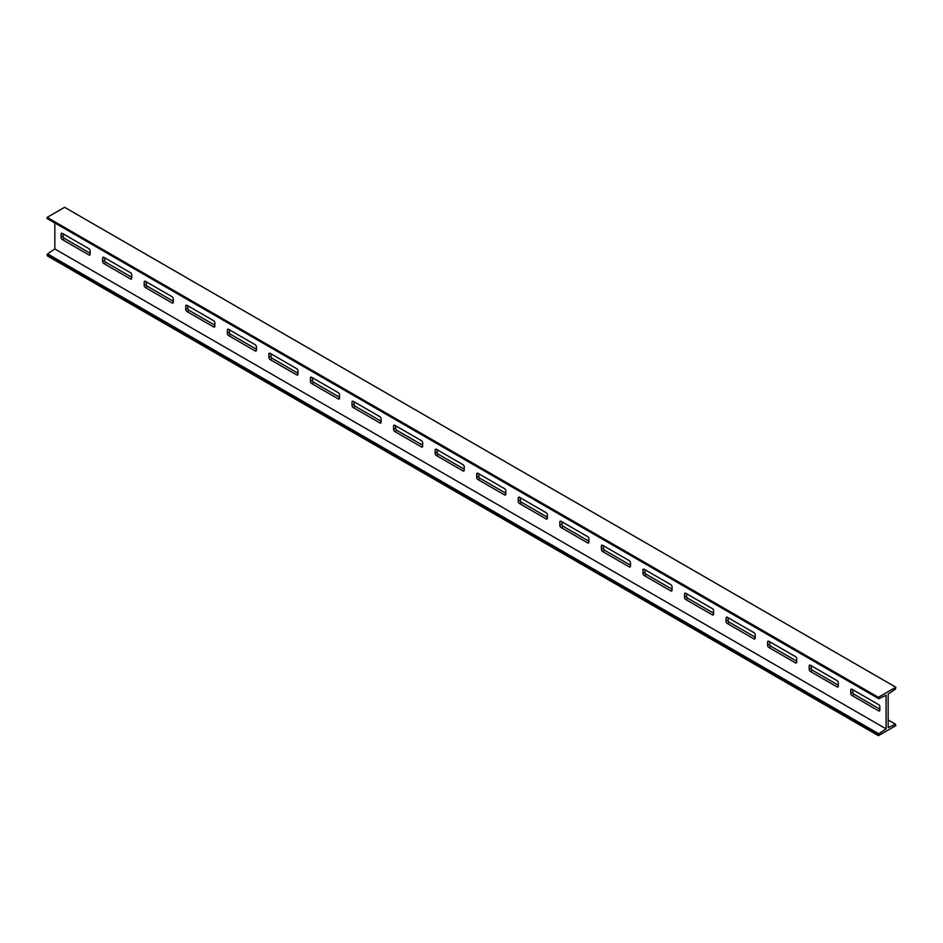 <?xml version="1.0" encoding="UTF-8"?>
<svg xmlns="http://www.w3.org/2000/svg" width="943" height="943" viewBox="0 0 943 943"><rect width="100%" height="100%" fill="white"/><g stroke="black" fill="none" stroke-linecap="round" stroke-linejoin="round"><path stroke-width="1.41" d="M888.165 719.992L895.437 724.189L888.165 727.654L888.165 694.06L895.437 689.121L895.85 687.223L64.607 207.307L47.15 217.385L47.15 218.528L878.805 698.728L886.078 695.262L886.078 728.856L878.805 733.784L47.563 253.879L54.835 248.94L886.078 728.856M878.805 698.728L47.15 218.528M54.835 223.008L54.835 248.94M47.15 254.634L878.393 734.55L878.393 735.693L47.15 255.777L47.563 253.879M878.393 735.693L895.85 725.615L895.437 724.189M878.393 734.55L878.805 733.784M90.163 254.221L90.163 250.862A1.768 1.014 -120 0 0 88.925 248.704L62.321 233.345A1.768 1.014 -120 0 0 61.436 233.251A1.768 1.014 -120 0 0 61.071 234.064L61.071 237.424A1.768 1.014 -120 0 0 62.321 239.581L88.925 254.94A1.768 1.014 -120 0 0 89.797 255.023A1.768 1.014 -120 0 0 90.163 254.221L88.925 254.94M130.488 278.939A1.768 1.014 -120 0 0 131.36 279.022A1.768 1.014 -120 0 0 131.725 278.22L131.725 274.861A1.768 1.014 -120 0 0 130.488 272.692L103.883 257.333A1.768 1.014 -120 0 0 102.999 257.25A1.768 1.014 -120 0 0 102.634 258.064L102.634 261.423A1.768 1.014 -120 0 0 103.883 263.58L130.488 278.939L131.725 278.22M172.039 302.927A1.768 1.014 -120 0 0 172.923 303.021A1.768 1.014 -120 0 0 173.288 302.208L173.288 298.848A1.768 1.014 -120 0 0 172.039 296.691L145.446 281.332A1.768 1.014 -120 0 0 144.562 281.25A1.768 1.014 -120 0 0 144.196 282.051L144.196 285.411A1.768 1.014 -120 0 0 145.446 287.568L172.039 302.927L173.288 302.208M213.601 326.926A1.768 1.014 -120 0 0 214.485 327.009A1.768 1.014 -120 0 0 214.851 326.207L214.851 322.848A1.768 1.014 -120 0 0 213.601 320.691L187.009 305.332A1.768 1.014 -120 0 0 186.125 305.237A1.768 1.014 -120 0 0 185.759 306.051L185.759 309.41A1.768 1.014 -120 0 0 187.009 311.567L213.601 326.926L214.851 326.207M255.164 350.926A1.768 1.014 -120 0 0 256.048 351.008A1.768 1.014 -120 0 0 256.413 350.207L256.413 346.847A1.768 1.014 -120 0 0 255.164 344.678L228.571 329.331A1.768 1.014 -120 0 0 227.687 329.237A1.768 1.014 -120 0 0 227.322 330.05L227.322 333.409A1.768 1.014 -120 0 0 228.571 335.567L255.164 350.926L256.413 350.207M296.727 374.913A1.768 1.014 -120 0 0 297.611 375.008A1.768 1.014 -120 0 0 297.976 374.194L297.976 370.835A1.768 1.014 -120 0 0 296.727 368.678L270.134 353.319A1.768 1.014 -120 0 0 269.25 353.236A1.768 1.014 -120 0 0 268.885 354.038L268.885 357.397A1.768 1.014 -120 0 0 270.134 359.566L296.727 374.913L297.976 374.194M338.289 398.913A1.768 1.014 -120 0 0 339.174 398.995A1.768 1.014 -120 0 0 339.539 398.194L339.539 394.834A1.768 1.014 -120 0 0 338.289 392.677L311.697 377.318A1.768 1.014 -120 0 0 310.813 377.224A1.768 1.014 -120 0 0 310.447 378.037L310.447 381.396A1.768 1.014 -120 0 0 311.697 383.553L338.289 398.913L339.539 398.194M379.852 422.912A1.768 1.014 -120 0 0 380.736 422.994A1.768 1.014 -120 0 0 381.102 422.193L381.102 418.833A1.768 1.014 -120 0 0 379.852 416.665L353.26 401.317A1.768 1.014 -120 0 0 352.376 401.223A1.768 1.014 -120 0 0 352.01 402.036L352.01 405.396A1.768 1.014 -120 0 0 353.26 407.553L379.852 422.912L381.102 422.193M421.415 446.899A1.768 1.014 -120 0 0 422.299 446.994A1.768 1.014 -120 0 0 422.664 446.18L422.664 442.821A1.768 1.014 -120 0 0 421.415 440.664L394.822 425.305A1.768 1.014 -120 0 0 393.938 425.222A1.768 1.014 -120 0 0 393.573 426.024L393.573 429.383A1.768 1.014 -120 0 0 394.822 431.552L421.415 446.899L422.664 446.18M462.978 464.663L436.385 449.304A1.768 1.014 -120 0 0 435.501 449.222A1.768 1.014 -120 0 0 435.136 450.023L435.136 453.383A1.768 1.014 -120 0 0 436.385 455.54L462.978 470.899A1.768 1.014 -120 0 0 463.862 470.993A1.768 1.014 -120 0 0 464.227 470.18L464.227 466.82A1.768 1.014 -120 0 0 462.978 464.663M504.54 494.898A1.768 1.014 -120 0 0 505.424 494.981A1.768 1.014 -120 0 0 505.79 494.179L505.79 490.82A1.768 1.014 -120 0 0 504.54 488.663L477.948 473.303A1.768 1.014 -120 0 0 477.064 473.209A1.768 1.014 -120 0 0 476.698 474.023L476.698 477.382A1.768 1.014 -120 0 0 477.948 479.539L504.54 494.898L505.79 494.179M546.103 518.886A1.768 1.014 -120 0 0 546.987 518.98A1.768 1.014 -120 0 0 547.353 518.167L547.353 514.807A1.768 1.014 -120 0 0 546.103 512.65L519.499 497.291A1.768 1.014 -120 0 0 518.626 497.209A1.768 1.014 -120 0 0 518.261 498.01L518.261 501.37A1.768 1.014 -120 0 0 519.499 503.538L546.103 518.886L547.353 518.167M587.666 542.885A1.768 1.014 -120 0 0 588.55 542.979A1.768 1.014 -120 0 0 588.915 542.166L588.915 538.807A1.768 1.014 -120 0 0 587.666 536.65L561.061 521.29A1.768 1.014 -120 0 0 560.189 521.208A1.768 1.014 -120 0 0 559.824 522.009L559.824 525.369A1.768 1.014 -120 0 0 561.061 527.526L587.666 542.885L588.915 542.166M629.229 566.884A1.768 1.014 -120 0 0 630.113 566.967A1.768 1.014 -120 0 0 630.478 566.165L630.478 562.806A1.768 1.014 -120 0 0 629.229 560.649L602.624 545.29A1.768 1.014 -120 0 0 601.752 545.195A1.768 1.014 -120 0 0 601.386 546.009L601.386 549.368A1.768 1.014 -120 0 0 602.624 551.525L629.229 566.884L630.478 566.165M670.791 590.884A1.768 1.014 -120 0 0 671.675 590.966A1.768 1.014 -120 0 0 672.041 590.153L672.041 586.794A1.768 1.014 -120 0 0 670.791 584.636L644.187 569.277A1.768 1.014 -120 0 0 643.315 569.195A1.768 1.014 -120 0 0 642.949 570.008L642.949 573.368A1.768 1.014 -120 0 0 644.187 575.525L670.791 590.884L672.041 590.153M712.354 614.871A1.768 1.014 -120 0 0 713.238 614.966A1.768 1.014 -120 0 0 713.603 614.152L713.603 610.793A1.768 1.014 -120 0 0 712.354 608.636L685.75 593.277A1.768 1.014 -120 0 0 684.877 593.194A1.768 1.014 -120 0 0 684.512 593.996L684.512 597.355A1.768 1.014 -120 0 0 685.75 599.512L712.354 614.871L713.603 614.152M753.917 638.871A1.768 1.014 -120 0 0 754.801 638.953A1.768 1.014 -120 0 0 755.166 638.152L755.166 634.792A1.768 1.014 -120 0 0 753.917 632.635L727.312 617.276A1.768 1.014 -120 0 0 726.428 617.182A1.768 1.014 -120 0 0 726.063 617.995L726.063 621.354A1.768 1.014 -120 0 0 727.312 623.512L753.917 638.871L755.166 638.152M795.479 662.87A1.768 1.014 -120 0 0 796.364 662.953A1.768 1.014 -120 0 0 796.729 662.151L796.729 658.792A1.768 1.014 -120 0 0 795.479 656.623L768.875 641.275A1.768 1.014 -120 0 0 767.991 641.181A1.768 1.014 -120 0 0 767.626 641.994L767.626 645.354A1.768 1.014 -120 0 0 768.875 647.511L795.479 662.87L796.729 662.151M837.042 686.858A1.768 1.014 -120 0 0 837.926 686.952A1.768 1.014 -120 0 0 838.292 686.139L838.292 682.779A1.768 1.014 -120 0 0 837.042 680.622L810.438 665.263A1.768 1.014 -120 0 0 809.554 665.18A1.768 1.014 -120 0 0 809.188 665.982L809.188 669.341A1.768 1.014 -120 0 0 810.438 671.499L837.042 686.858L838.292 686.139M878.605 704.621L852 689.262A1.768 1.014 -120 0 0 851.116 689.168A1.768 1.014 -120 0 0 850.751 689.981L850.751 693.341A1.768 1.014 -120 0 0 852 695.498L878.605 710.857A1.768 1.014 -120 0 0 879.489 710.939A1.768 1.014 -120 0 0 879.854 710.138L879.854 706.779A1.768 1.014 -120 0 0 878.605 704.621M47.15 217.385L878.393 697.301L878.393 698.445M895.85 687.223L878.393 697.301M63.146 233.817L63.146 236.221A1.768 1.014 -120 0 0 64.395 238.379L90.163 253.254M104.708 257.816L104.708 260.221A1.768 1.014 -120 0 0 105.958 262.378L131.725 277.254M146.271 281.816L146.271 284.208A1.768 1.014 -120 0 0 147.521 286.377L173.288 301.253M187.834 305.815L187.834 308.208A1.768 1.014 -120 0 0 189.083 310.365L214.851 325.241M229.397 329.802L229.397 332.207A1.768 1.014 -120 0 0 230.646 334.364L256.413 349.24M270.959 353.802L270.959 356.206A1.768 1.014 -120 0 0 272.209 358.364L297.976 373.239M312.522 377.801L312.522 380.194A1.768 1.014 -120 0 0 313.771 382.351L339.539 397.239M354.085 401.789L354.085 404.193A1.768 1.014 -120 0 0 355.334 406.35L381.102 421.226M395.647 425.788L395.647 428.193A1.768 1.014 -120 0 0 396.897 430.35L422.664 445.226M464.227 469.225L438.46 454.337A1.768 1.014 -120 0 1 437.21 452.18L437.21 449.787M478.773 473.775L478.773 476.18A1.768 1.014 -120 0 0 480.022 478.337L505.79 493.213M520.336 497.774L520.336 500.179A1.768 1.014 -120 0 0 521.585 502.336L547.353 517.212M561.898 521.774L561.898 524.167A1.768 1.014 -120 0 0 563.148 526.335L588.915 541.211M603.461 545.761L603.461 548.166A1.768 1.014 -120 0 0 604.711 550.323L630.478 565.199M645.024 569.761L645.024 572.165A1.768 1.014 -120 0 0 646.273 574.322L672.041 589.198M686.587 593.76L686.587 596.153A1.768 1.014 -120 0 0 687.836 598.322L713.603 613.198M728.149 617.759L728.149 620.152A1.768 1.014 -120 0 0 729.399 622.309L755.166 637.185M769.712 641.747L769.712 644.152A1.768 1.014 -120 0 0 770.961 646.309L796.729 661.184M811.275 665.746L811.275 668.139A1.768 1.014 -120 0 0 812.512 670.308L838.292 685.184M852.837 689.746L852.837 692.138A1.768 1.014 -120 0 0 854.075 694.296L879.854 709.183M61.071 234.064L62.321 233.345M61.071 237.424L63.146 236.221M62.321 239.581L64.395 238.379M102.634 258.064L103.883 257.333M102.634 261.423L104.708 260.221M103.883 263.58L105.958 262.378M144.196 282.051L145.446 281.332M144.196 285.411L146.271 284.208M145.446 287.568L147.521 286.377M185.759 306.051L187.009 305.332M185.759 309.41L187.834 308.208M187.009 311.567L189.083 310.365M227.322 330.05L228.571 329.331M227.322 333.409L229.397 332.207M228.571 335.567L230.646 334.364M268.885 354.038L270.134 353.319M268.885 357.397L270.959 356.206M270.134 359.566L272.209 358.364M310.447 378.037L311.697 377.318M310.447 381.396L312.522 380.194M311.697 383.553L313.771 382.351M352.01 402.036L353.26 401.317M352.01 405.396L354.085 404.193M353.26 407.553L355.334 406.35M393.573 426.024L394.822 425.305M393.573 429.383L395.647 428.193M394.822 431.552L396.897 430.35M435.136 450.023L436.385 449.304M435.136 453.383L437.21 452.18M436.385 455.54L438.46 454.337M462.978 470.899L464.227 470.18M476.698 474.023L477.948 473.303M476.698 477.382L478.773 476.18M477.948 479.539L480.022 478.337M518.261 498.01L519.499 497.291M518.261 501.37L520.336 500.179M519.499 503.538L521.585 502.336M559.824 522.009L561.061 521.29M559.824 525.369L561.898 524.167M561.061 527.526L563.148 526.335M601.386 546.009L602.624 545.29M601.386 549.368L603.461 548.166M602.624 551.525L604.711 550.323M642.949 570.008L644.187 569.277M642.949 573.368L645.024 572.165M644.187 575.525L646.273 574.322M684.512 593.996L685.75 593.277M684.512 597.355L686.587 596.153M685.75 599.512L687.836 598.322M726.063 617.995L727.312 617.276M726.063 621.354L728.149 620.152M727.312 623.512L729.399 622.309M767.626 641.994L768.875 641.275M767.626 645.354L769.712 644.152M768.875 647.511L770.961 646.309M809.188 665.982L810.438 665.263M809.188 669.341L811.275 668.139M810.438 671.499L812.512 670.308M850.751 689.981L852 689.262M850.751 693.341L852.837 692.138M852 695.498L854.075 694.296M878.605 710.857L879.854 710.138"/></g></svg>
